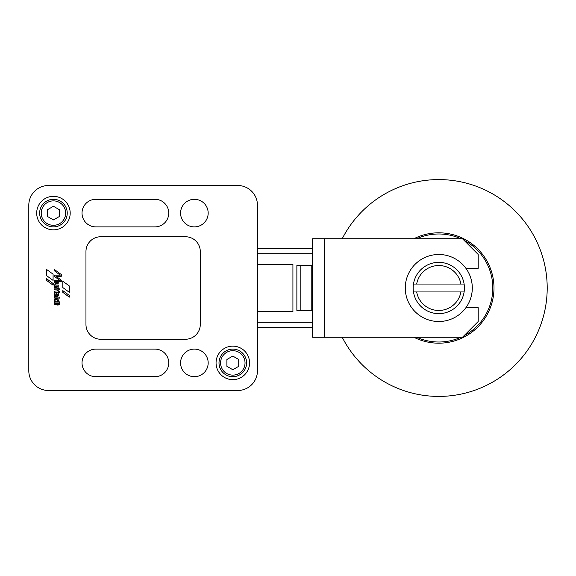 <?xml version="1.0" encoding="UTF-8"?>
<svg xmlns="http://www.w3.org/2000/svg" width="576" height="576" viewBox="0 0 576 576"><rect width="100%" height="100%" fill="white"/><g stroke="black" fill="none" stroke-linecap="round" stroke-linejoin="round"><path stroke-width="0.86" d="M413.935 238.723A55.188 55.188 0 0 1 493.978 288A55.188 55.188 0 0 1 413.935 337.277A55.188 55.188 0 0 0 493.978 288A55.188 55.188 0 0 1 413.935 337.277A55.195 55.195 0 0 0 493.985 288A55.195 55.195 0 0 0 413.928 238.723A55.188 55.188 0 0 1 493.978 288A55.188 55.188 0 0 1 413.935 337.277M342.223 337.277A108.41 108.41 0 0 0 547.2 288A108.41 108.41 0 0 0 342.223 238.723M54.684 299.29A2.066 2.066 0 0 1 57.586 298.951A2.066 2.066 0 0 1 57.917 301.853L59.501 301.874L59.501 302.897L54.353 302.897L54.317 301.99L54.749 301.932A2.066 2.066 0 0 1 54.684 299.29M232.812 346.147A16.754 16.754 0 0 1 249.566 362.902A16.754 16.754 0 0 1 232.812 379.656A16.754 16.754 0 0 1 216.058 362.902A16.754 16.754 0 0 1 232.812 346.147M53.438 196.344A16.754 16.754 0 0 1 70.193 213.098A16.754 16.754 0 0 1 53.438 229.853A16.754 16.754 0 0 1 36.684 213.098A16.754 16.754 0 0 1 53.438 196.344M194.371 199.303A13.795 13.795 0 0 1 208.174 213.098A13.795 13.795 0 0 1 194.371 226.894A13.795 13.795 0 0 1 180.576 213.098A13.795 13.795 0 0 1 194.371 199.303M194.371 349.106A13.795 13.795 0 0 1 208.174 362.902A13.795 13.795 0 0 1 194.371 376.697A13.795 13.795 0 0 1 180.576 362.902A13.795 13.795 0 0 1 194.371 349.106M95.818 226.894A13.795 13.795 0 0 1 82.022 213.098A13.795 13.795 0 0 1 95.818 199.303L154.951 199.303A13.795 13.795 0 0 1 168.746 213.098A13.795 13.795 0 0 1 154.951 226.894L95.818 226.894A13.795 13.795 0 0 1 82.022 213.098A13.795 13.795 0 0 1 95.818 199.303M95.818 376.697A13.795 13.795 0 0 1 82.022 362.902A13.795 13.795 0 0 1 95.818 349.106L154.951 349.106A13.795 13.795 0 0 1 168.746 362.902A13.795 13.795 0 0 1 154.951 376.697L95.818 376.697A13.795 13.795 0 0 1 82.022 362.902A13.795 13.795 0 0 1 95.818 349.106M56.275 301.86A1.224 1.224 0 0 0 57.499 300.636A1.224 1.224 0 0 0 56.275 299.412A1.224 1.224 0 0 0 55.051 300.636A1.224 1.224 0 0 0 56.275 301.86M232.812 349.106A13.795 13.795 0 0 0 219.01 362.902A13.795 13.795 0 0 0 232.812 376.697A13.795 13.795 0 0 0 246.607 362.902A13.795 13.795 0 0 0 232.812 349.106A13.795 13.795 0 0 0 219.01 362.902A13.795 13.795 0 0 0 232.812 376.697M53.438 199.303A13.795 13.795 0 0 0 39.643 213.098A13.795 13.795 0 0 0 53.438 226.894A13.795 13.795 0 0 0 67.234 213.098A13.795 13.795 0 0 0 53.438 199.303A13.795 13.795 0 0 0 39.643 213.098A13.795 13.795 0 0 0 53.438 226.894M59.35 209.686L59.35 216.511L53.438 219.924L47.527 216.511L47.527 209.686L53.438 206.273L59.35 209.686M238.723 359.489L238.723 366.314L232.812 369.727L226.894 366.314L226.894 359.489L232.812 356.076L238.723 359.489M57.319 295.524L57.413 295.337A1.159 1.159 0 0 0 56.074 293.71L57.319 295.524M28.8 205.214A19.714 19.714 0 0 1 48.514 185.501L237.737 185.501A19.714 19.714 0 0 1 257.45 205.214L257.45 370.786A19.714 19.714 0 0 1 237.737 390.499L48.514 390.499A19.714 19.714 0 0 1 28.8 370.786L28.8 205.214L28.8 370.786M100.742 339.25A14.782 14.782 0 0 1 85.961 324.468L85.961 251.532A14.782 14.782 0 0 1 100.742 236.75L185.501 236.75A14.782 14.782 0 0 1 200.282 251.532L200.282 324.468A14.782 14.782 0 0 1 185.501 339.25L100.742 339.25M53.078 285.178L46.447 280.318L46.447 278.626L53.078 283.493L53.078 285.178M62.813 292.349L62.813 290.628L69.322 295.423L69.322 297.144L62.813 292.349M59.494 303.43L59.53 304.402L58.255 304.438L58.183 305.035L57.384 305.035L57.319 304.423L54.31 304.394L54.346 303.43L59.494 303.43M59.515 297.115L59.515 298.102L54.331 298.066L54.367 297.115L59.515 297.115M57.427 290.844L58.579 291.254A1.31 1.31 0 0 1 59.63 292.81L58.774 292.838L58.298 292.205L58.219 292.781L57.427 292.781L57.355 292.198L54.382 292.198L54.382 291.197L57.427 290.844M57.456 288.252A0.749 0.749 0 0 0 56.714 287.604L54.389 287.597L54.389 286.589L58.234 286.596L58.097 287.669A0.893 0.893 0 0 1 58.392 288.461L57.456 288.252M61.272 281.743L54.346 281.729L54.346 280.627L60.192 280.634L54.346 276.386L54.346 275.17L60.25 275.17L54.346 270.749L54.346 269.482L61.286 274.507L61.286 276.278L55.973 276.271L61.272 280.13L61.272 281.743M58.241 285.998L54.396 285.998L54.713 285.055A1.375 1.375 0 0 1 55.778 282.298L58.277 282.334L58.241 283.298L56.045 283.298A1.188 1.188 0 0 0 55.332 283.55A0.842 0.842 0 0 0 55.382 284.782A1.39 1.39 0 0 0 56.174 285.005L58.241 285.005L58.241 285.998M57.398 289.879L54.389 289.829L54.353 288.878L59.537 288.85L59.537 289.843L58.298 289.843L58.219 290.434L57.434 290.434L57.398 289.879M54.972 293.263A2.016 2.016 0 0 1 58.046 296.05A1.771 1.771 0 0 1 57.341 296.748L55.08 294.559A0.713 0.713 0 0 0 55.037 294.768A1.865 1.865 0 0 0 55.814 296.431L56.21 296.712L55.181 296.712A1.937 1.937 0 0 1 54.202 294.898A2.369 2.369 0 0 1 54.972 293.263M69.329 292.342L62.813 287.554L62.813 281.239L69.329 285.97L69.329 292.342M53.086 280.404L46.462 275.544L46.462 269.374L53.086 274.169L53.086 280.404M257.45 370.786L257.45 311.652L292.925 311.652L292.925 264.348L257.45 264.348L292.925 264.348L292.925 311.652L257.45 311.652L257.45 327.226L312.638 327.226L257.45 327.226M413.467 291.946A25.625 25.625 0 0 1 413.467 284.054L464.112 284.054A25.625 25.625 0 0 0 413.467 284.054L416.664 284.054A22.471 22.471 0 0 1 460.908 284.054L464.112 284.054A25.625 25.625 0 0 1 464.112 291.946L413.467 291.946A25.625 25.625 0 0 0 464.112 291.946L460.908 291.946A22.471 22.471 0 0 1 416.664 291.946L413.467 291.946A25.625 25.625 0 0 0 438.79 313.625M438.79 321.509A33.509 33.509 0 0 0 472.298 288A33.509 33.509 0 0 0 438.79 254.491A33.509 33.509 0 0 0 405.281 288A33.509 33.509 0 0 0 438.79 321.509M257.45 205.214L257.45 264.348L257.45 248.774L312.638 248.774L257.45 248.774M311.22 265.529L311.22 310.471L300.809 310.471L300.809 265.529M312.17 310.471L296.87 310.471L296.87 265.529L312.638 265.529L312.638 310.471L312.17 310.471L312.638 310.471L312.638 295.884M312.638 265.529L312.638 280.116M312.638 337.277L312.638 238.723L324.468 238.723L324.468 337.277L312.638 337.277M324.468 337.277L462.442 337.277L478.21 321.509L478.21 307.714L465.89 307.714M465.89 268.286L478.21 268.286L478.21 254.491L462.442 238.723L324.468 238.723M154.951 199.303A13.795 13.795 0 0 1 168.746 213.098A13.795 13.795 0 0 1 154.951 226.894M154.951 349.106A13.795 13.795 0 0 1 168.746 362.902A13.795 13.795 0 0 1 154.951 376.697M48.514 185.501L237.737 185.501M237.737 390.499L48.514 390.499M416.686 238.723A54.007 54.007 0 0 1 460.894 238.723M463.91 240.192A54.007 54.007 0 0 1 463.91 335.808M460.894 337.277A54.007 54.007 0 0 1 416.686 337.277M232.812 350.683A12.218 12.218 0 0 0 220.586 362.902A12.218 12.218 0 0 0 232.812 375.12A12.218 12.218 0 0 0 245.03 362.902A12.218 12.218 0 0 0 232.812 350.683M53.438 200.88A12.218 12.218 0 0 0 41.22 213.098A12.218 12.218 0 0 0 53.438 225.317A12.218 12.218 0 0 0 65.657 213.098A12.218 12.218 0 0 0 53.438 200.88M438.79 262.375A25.625 25.625 0 0 0 413.467 284.054M257.45 322.294L312.638 322.294M257.45 253.706L312.638 253.706"/></g></svg>
